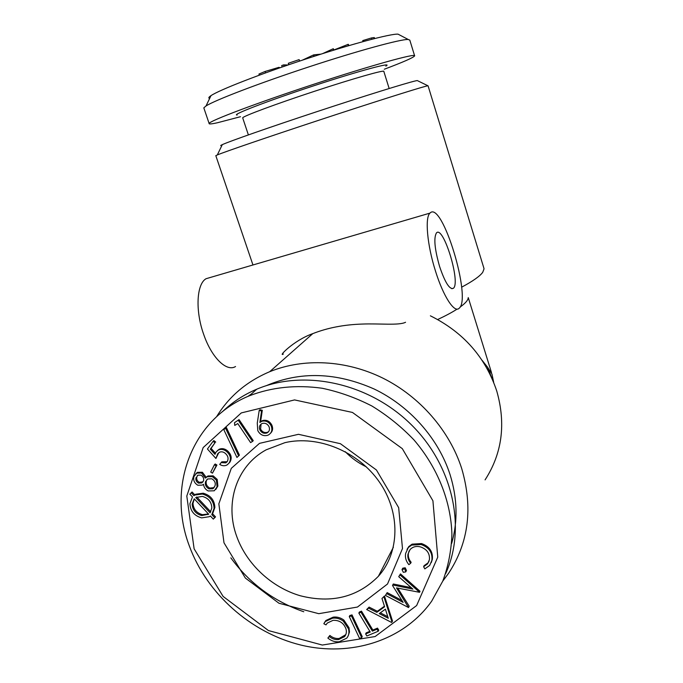 <?xml version="1.0" encoding="UTF-8"?>
<svg xmlns="http://www.w3.org/2000/svg" width="683" height="683" viewBox="0 0 683 683"><rect width="100%" height="100%" fill="white"/><g stroke="black" fill="none" stroke-linecap="round" stroke-linejoin="round"><path stroke-width="1.02" d="M210.987 277.272L206.035 278.724C196.567 284.068 195.142 310.756 203.73 334.516C211.67 357.755 226.688 372.184 235.541 366.523M435.464 271.006C443.276 296.311 454.332 313.207 459.053 308.349C472.184 299.103 442.063 199.692 429.966 213.113C424.766 217.39 427.182 245.069 435.464 271.006M283.317 354.093C277.733 357.277 293.4 340.476 312.797 333.62C327.541 327.84 343.933 324.664 361.956 324.075C379.193 323.324 398.829 325.706 405.557 322.274M417.765 80.807L428.079 85.845L483.786 267.847L484.051 268.854L482.719 272.329C479.893 276.214 472.858 281.174 461.614 287.202M427.413 85.853L425.697 86.271C416.365 88.67 370.63 103.167 319.431 120.046C268.223 136.916 224.784 151.805 217.322 154.93L215.845 155.758M430.384 315.819C463.313 332.126 485.451 357.226 496.78 391.103C506.06 423.819 502.167 453.41 485.075 479.884M468.188 297.771C468.137 300.136 465.422 303.261 460.052 307.119M457.14 309.083C452.095 312.336 445.598 315.819 437.666 319.524M491.76 377.81L487.5 367.113L482.07 360.274M487.5 367.113L491.948 374.079M259.216 410.398L261.563 410.995L259.881 422.461L261.905 421.266C265.96 420.361 269.051 421.915 271.177 425.927C272.645 429.88 271.749 432.885 268.479 434.926L267.505 435.344C263.279 436.326 260.044 434.755 257.79 430.623L257.269 423.11L259.216 410.398L259.95 409.698L262.289 410.295L260.607 421.735L262.639 420.54C266.686 419.644 269.768 421.189 271.885 425.202C273.191 428.412 272.722 431.11 270.468 433.295M196.055 477.554C195.44 479.901 196.243 481.763 198.471 483.137L201.809 482.932L203.551 480.764C204.055 478.365 203.158 476.478 200.845 475.112L197.763 475.206L196.875 476.76C196.26 479.099 197.063 480.96 199.282 482.326L203.013 481.874M198.471 483.137L199.282 482.326M365.636 633.952L370.246 632.023L358.848 613.086L360.957 612.181L361.495 611.131L372.875 630.059L377.52 628.112L378.741 630.153L378.237 631.229L366.856 635.984L365.636 633.952L366.165 632.876L369.836 631.34M360.957 612.181L372.355 631.135L372.875 630.059M259.881 429.863C261.452 432.689 263.689 433.765 266.601 433.09L267.207 432.834C269.401 431.425 270.007 429.385 269.025 426.687C267.446 423.844 265.2 422.768 262.289 423.46L261.734 423.691C259.497 425.091 258.883 427.148 259.881 429.863L260.616 429.129C262.178 431.946 264.415 433.022 267.318 432.348L268.624 431.639M366.669 609.526L368.589 608.143L376.837 612.335L384.606 606.769L381.976 598.479L384.486 595.994L392.512 621.069L391.581 622.452L366.669 609.526L369.11 607.102L377.349 611.285L384.427 606.214M385.425 595.414L386.689 593.629L403.149 602.397L392.503 585.459L392.827 584.998L412.899 589.113L398.735 576.683L399.999 574.915L419.567 592.306L396.49 587.875L408.519 607.546L385.425 595.414L387.184 592.605L401.928 600.451M366.31 466.848C358.387 463.04 351.361 457.986 345.248 451.685M284.896 442.669C317.834 434.917 358.123 451.326 379.347 481.959C400.699 512.523 399.803 552.479 378.391 576.281C357.576 597.181 331.554 603.67 300.307 595.764C271.51 587.363 246.665 564.141 236.753 536.522C224.459 503.311 236.386 465.951 266.165 449.824L284.896 442.669M423.622 566.702L427.592 563.868L429.419 559.693C429.957 553.452 426.96 549.183 420.421 546.878C416.195 545.862 412.745 546.759 410.082 549.559L407.973 554.178C407.461 557.422 408.357 560.444 410.671 563.253L408.869 564.653C406.001 561.187 404.925 557.439 405.651 553.418L408.314 547.544L411.644 545.102L421.078 544.513C429.078 547.407 432.68 552.675 431.895 560.316L429.684 565.439L424.817 568.888L423.622 566.702L424.066 565.703L428.028 562.877L428.958 561.417M223.998 542.814L218.85 503.849L231.281 468.367L259.497 443.361L298.462 434.311L340.407 443.702L376.427 469.989L398.667 507.665L402.483 548.551L387.517 583.999L357.474 607.042L318.765 613.684L278.963 603.251L245.368 578.066L223.998 542.814M189.396 546.118C166.857 487.235 191.249 419.388 249.397 395.781C271.911 387.141 296.174 384.631 322.18 388.251C339.272 391.854 355.834 397.762 371.876 405.992C387.346 415.443 401.365 426.738 413.924 439.869C437.521 467.36 451.053 501.373 451.907 534.422C451.292 550.78 448.261 566.309 442.823 581.011L431.673 601.168C403.627 640.85 350.516 657.208 300.563 644.983C250.55 632.629 206.77 593.493 189.396 546.118M194.126 548.825L186.8 496.046L203.184 447.57L241.278 412.925L294.561 399.922L352.445 412.438L402.304 448.646L432.92 500.776L437.752 557.132L416.639 605.548L375.129 636.547L322.316 645.051L268.445 630.563L223.11 596.421L194.126 548.825M288.064 64.979L283.633 64.894L281.703 65.559L282.173 67.002M372.355 631.135L377.007 629.188L377.52 628.112M377.007 629.188L378.237 631.229M201.724 515.554L208.665 514.179L194.211 498.812L192.154 504.122C192.589 510.09 195.782 513.898 201.724 515.554L202.527 514.692L208.452 513.957M439.596 266.515C445.051 282.557 449.636 289.814 453.367 288.294C460.974 282.941 443.361 225.023 436.454 232.912C433.577 237.855 434.627 249.056 439.596 266.515M213.309 519.123L210.373 515.998L209.382 516.69L201.622 517.885C194.245 515.785 190.344 511.038 189.917 503.644L192.469 496.908L189.831 494.168L192.068 491.999L194.766 494.851L195.765 494.202L203.21 493.22C210.595 495.32 214.479 500.067 214.872 507.469L212.592 513.787L215.529 516.894L213.309 519.123M221.044 462.604L225.8 462.869L227.191 461.674C228.796 458.686 228.139 455.885 225.211 453.281C223.324 451.77 221.412 451.437 219.456 452.266L217.672 453.836L215.922 458.472L207.436 449.013L213.07 441.312L214.94 442.823L210.296 449.149L214.974 454.323L216.135 451.95L218.372 450.012C221.19 448.868 223.947 449.371 226.645 451.523C230.7 455.271 231.469 459.181 228.933 463.262L226.901 465.055C224.57 466.139 222.171 465.926 219.695 464.414L221.83 461.828L227.157 461.717M374.591 38.547L374.284 37.548L371.458 37.949L371.868 39.238M348.936 45.599L348.245 44.301L334.115 49.885L333.039 48.826L333.483 50.226M333.039 48.826L322.658 53.598M189.831 494.168L192.068 491.999M271.177 425.927L271.885 425.202M236.941 457.465L223.836 429.701L226.329 427.404L239.409 455.151L236.941 457.465M327.866 638.059L329.3 636.522C332.117 638.861 335.216 639.877 338.606 639.561L344.599 636.599C346.332 634.422 346.793 631.852 345.982 628.889C343.703 622.939 339.4 620.087 333.056 620.335L327.311 623.05L326.004 624.885L323.819 623.733L325.296 621.547L332.604 618.192C336.386 617.705 339.946 618.687 343.284 621.112L348.475 628.838C349.457 632.441 348.868 635.549 346.716 638.17L339.255 641.755C335.097 642.182 331.298 640.953 327.866 638.059L329.88 635.455C332.698 637.785 335.797 638.793 339.178 638.477L345.794 634.652M201.579 473.037L205.361 478.1L207.188 476.751L212.379 476.657L216.409 480.226L217.092 486.842L214.274 490.787L208.195 490.949C205.438 489.515 203.867 487.286 203.491 484.256L202.364 485.075L197.814 485.246C194.348 483.086 193.058 480.175 193.946 476.521L196.661 473.131L201.579 473.037L202.39 472.252L206.172 477.297L207.991 475.957L213.173 475.863L217.203 479.423L217.877 486.023L215.777 489.463M368.589 608.143L369.11 607.102M223.836 429.701L225.544 428.13L238.649 455.928M266.361 385.647C300.255 371.151 336.156 372.261 374.079 388.977C409.621 405.975 438.349 438.332 450.029 474.514C457.439 498.359 457.977 521.342 451.642 543.455M303.773 611.755C273.84 601.364 249.534 583.402 230.837 557.857M205.489 484.742L205.455 481.993M247.895 396.422L251.421 393.963M299.589 61.086L299.12 59.634L299.743 61.035M376.837 612.335L377.349 611.285M320.848 54.153L313.847 54.853L314.3 56.262M280.021 67.754L278.937 67.335L265.072 71.476L258.942 74.054L259.301 75.164M354.904 43.874L355.51 43.695M212.464 473.157L210.723 472.098L214.402 464.773L216.152 465.832L212.464 473.157L216.938 465.055L215.196 463.988L214.402 464.773M381.976 598.479L384.486 595.994M259.881 422.461L260.607 421.735M261.905 421.266L262.639 420.54M421.078 544.513L421.522 543.557C429.513 546.443 433.107 551.702 432.322 559.334L431.28 562.57M431.895 560.316L432.322 559.334M383.991 597.019L392.025 622.136M379.236 613.599L388.294 618.277L385.4 609.176L379.236 613.599M208.913 488.874L212.908 488.763L215.008 485.895C215.802 482.872 214.727 480.499 211.781 478.783L207.641 478.971L205.557 481.617C204.832 484.699 205.959 487.116 208.913 488.874L209.715 488.063L214.146 487.645M261.563 410.995L262.289 410.295M261.051 424.109L260.616 429.129M216.409 480.226L217.203 479.423M217.092 486.842L217.877 486.023M283.633 64.894L284.102 66.336M214.94 442.823L211.098 448.398L215.418 453.179M210.296 449.149L211.098 448.398M398.735 576.683L400.477 573.916L420.011 591.273L419.567 592.306M399.999 574.915L400.477 573.916M392.503 585.459L393.314 583.991L411.234 587.653M392.827 584.998L393.314 583.991M407.008 549.405L408.784 546.588L412.105 544.146L421.522 543.557M411.644 545.102L412.105 544.146M417.262 80.543L415.58 80.884C406.487 82.916 364.048 96.098 316.869 111.671C269.683 127.234 229.462 141.321 222.299 144.642C220.353 145.53 220.216 145.821 221.873 145.522M239.05 419.618L253.248 440.672L252.505 441.423L250.593 442.584L237.769 423.571L234.747 425.424L234.508 422.657L239.05 419.618L234.508 422.657M238.29 420.335L252.505 441.423M191.249 492.81L193.946 495.67L194.945 495.021L202.407 494.048C209.801 496.148 213.694 500.904 214.086 508.314L214.872 507.469M214.086 508.314L211.807 514.64L212.592 513.787M358.848 613.086L359.386 612.036L361.495 611.131M404.729 568.777L405.745 571.902L403.311 572.311L402.014 569.631L404.729 568.777L405.198 567.786L406.487 570.45L406.018 571.449M212.379 476.657L213.173 475.863M193.946 495.67L194.766 494.851M202.407 494.048L203.21 493.22M349.833 615.528L352.01 614.888L362.212 636.582L361.674 637.666L359.497 638.289L349.278 616.578L349.833 615.528M349.278 616.578L351.455 615.938L352.01 614.888M351.455 615.938L361.674 637.666M332.604 618.192L333.184 617.142C336.967 616.664 340.518 617.637 343.856 620.062L349.03 627.771L349.457 632.006L348.185 635.822M343.284 621.112L343.856 620.062M408.733 607.247L409.194 606.197L397.779 588.148M371.458 37.949L362.741 40.596L363.049 41.595M329.3 636.522L329.88 635.455M299.12 59.634L288.311 63.28L288.781 64.731M414.572 55.656L409.817 40.135L408.221 39.477C400.827 39.085 358.157 50.679 308.477 67.028C258.806 83.343 214.88 100.222 206.027 105.959L203.816 107.863L203.995 108.392M399.649 34.995L398.027 34.15C390.761 33.595 351.224 44.088 305.574 59.105C259.924 74.105 219.414 89.925 210.987 95.646C208.656 97.199 208.213 98.121 209.655 98.42M407.973 554.178L408.443 553.213C407.922 556.449 408.818 559.471 411.132 562.271L410.671 563.253M380.303 612.83L387.79 616.698M215.922 458.472L218.739 452.727M205.361 478.1L206.172 477.297M313.847 54.853L313.369 55.007L313.821 56.416M313.369 55.007L302.262 60.198M338.606 639.561L339.178 638.477M409.091 550.942L408.443 553.213M402.014 569.631L402.765 568.179L405.198 567.786M216.152 465.832L216.938 465.055M207.094 479.329L206.36 480.806C205.643 483.888 206.761 486.305 209.715 488.063M205.557 481.617L206.36 480.806M278.937 67.335L279.176 68.052M225.544 428.13L226.329 427.404M333.338 48.741L333.782 50.132M266.601 433.09L267.318 432.348M385.835 66.14C394.211 61.453 359.736 70.656 313.335 85.93C266.942 101.169 230.555 115.256 237.189 115.009M389.156 88.508L383.829 71.416C385.024 69.521 353.632 78.408 314.829 91.18C276.026 103.927 243.097 116.187 242.678 117.826L242.755 118.048M347.954 44.386L348.39 45.752M324.408 622.683L325.885 620.497L333.184 617.142M384.29 69.231C403.405 62.033 413.522 57.577 414.641 55.869C416.34 52.915 371.159 65.389 314.009 84.188C256.876 102.962 209.561 120.9 209.109 123.444C208.75 124.289 211.542 124.05 217.493 122.735L240.484 116.708M222.436 411.712C232.229 402.253 243.652 394.748 256.706 389.216C303.764 369.179 368.069 382.625 410.355 423.776C452.752 464.833 466.728 527.643 445.675 573.558M194.314 498.923L192.973 503.286C193.409 509.245 196.593 513.053 202.527 514.692M196.747 496.942L210.757 511.823M211.841 507.947C211.517 501.911 208.341 498.061 202.322 496.396L195.705 497.531L210.091 512.805L211.841 507.947M197.549 475.334L196.875 476.76M213.07 441.312L213.873 440.569L215.734 442.072M217.339 450.678L219.166 449.252C221.975 448.108 224.724 448.611 227.422 450.763C231.477 454.502 232.237 458.404 229.71 462.476M195.876 473.643L197.481 472.346L202.39 472.252M226.645 451.523L227.422 450.763M211.807 514.64L214.744 517.757M217.672 453.836L218.466 453.077M192.154 504.122L192.973 503.286M386.689 593.629L387.184 592.605M216.562 416.758C228.976 396.464 246.683 381.456 269.683 371.714C303.491 357.918 345.888 359.89 382.932 378.16C419.891 396.584 449.551 430.614 461.699 468.512C473.123 507.665 468.751 542.592 448.586 573.302L442.832 581.002M326.312 620.599L325.296 621.547M265.072 71.476L265.542 72.893M348.475 628.838L349.03 627.771M206.035 278.724L429.966 213.113M252.958 264.978L215.802 155.63M468.265 297.626L491.487 372.594M393.382 547.211L378.391 576.281M428.028 562.877L427.592 563.868M226.577 462.092L225.8 462.869M451.839 288.704L453.367 288.294M262.024 420.796L261.299 421.522M213.702 487.952L212.908 488.763M408.784 546.588L408.314 547.544M195.765 494.202L194.945 495.021M208.537 514.043L208.008 514.615M210.987 95.646L206.027 105.959M398.027 34.15L408.221 39.477M345.154 635.514L344.599 636.599M207.991 475.957L207.188 476.751M402.765 568.179L402.287 569.17M267.924 432.091L267.207 432.834M242.678 117.835L248.381 134.901M256.706 389.216L249.397 395.781M202.62 482.121L201.809 482.932M493.698 382.395L491.956 374.088M312.797 333.62L269.683 371.714M222.299 144.642L217.322 154.93M219.166 449.252L218.372 450.012M209.109 123.444L203.816 107.863M197.481 472.346L196.661 473.131"/></g></svg>

